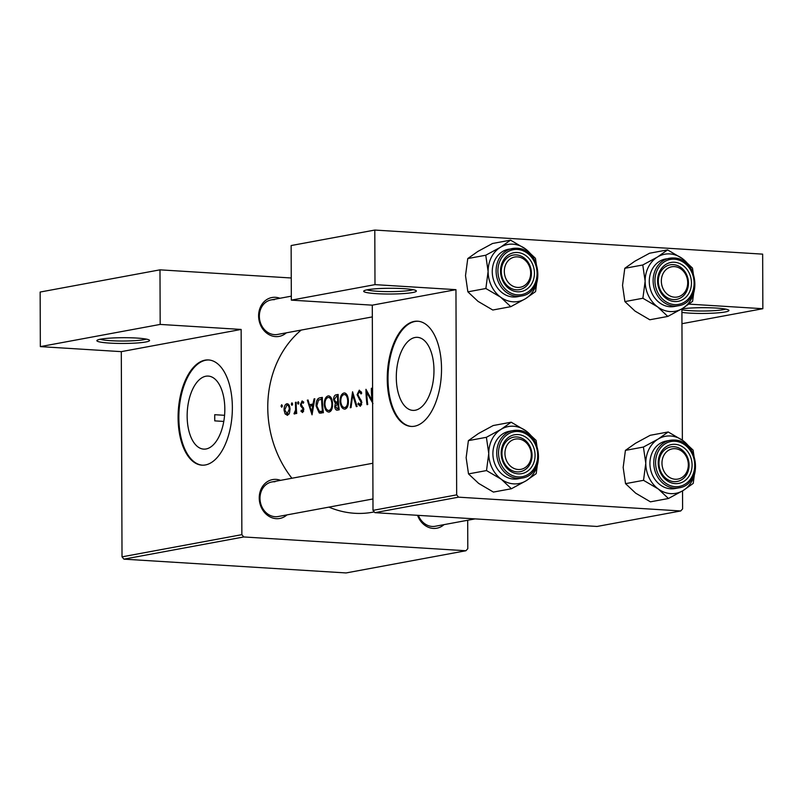 <?xml version="1.0" encoding="UTF-8"?>
<svg xmlns="http://www.w3.org/2000/svg" width="803" height="803" viewBox="0 0 803 803"><rect width="100%" height="100%" fill="white"/><g stroke="black" fill="none" stroke-linecap="round" stroke-linejoin="round"><path stroke-width="1.2" d="M376.466 293.667A26.358 2.881 -0.2 0 1 363.839 290.937A26.358 2.881 -0.2 0 1 403.598 288.648A26.358 2.881 -0.2 0 1 416.225 290.756A26.358 2.881 -0.2 0 1 404.26 293.527A26.358 2.881 -0.2 0 1 376.466 293.667M366.981 289.843A24.16 2.64 179.8 0 0 377.591 291.278A24.16 2.64 179.8 0 0 413.083 289.682M681.908 308.854A26.358 2.881 -0.2 0 1 716.146 308.051A26.358 2.881 -0.2 0 1 728.773 310.159A26.358 2.881 -0.2 0 1 716.808 312.939A26.358 2.881 -0.2 0 1 689.014 313.08A26.358 2.881 -0.2 0 1 681.918 312.417M681.908 309.817A24.16 2.64 179.8 0 0 690.138 310.681A24.16 2.64 179.8 0 0 725.631 309.095M109.65 343.092A26.358 2.881 -0.2 0 1 97.022 340.352A26.358 2.881 -0.2 0 1 136.791 338.063A26.358 2.881 -0.2 0 1 149.418 340.171A26.358 2.881 -0.2 0 1 137.443 342.951A26.358 2.881 -0.2 0 1 109.65 343.092M100.164 339.267A24.16 2.64 179.8 0 0 110.774 340.693A24.16 2.64 179.8 0 0 146.266 339.107M415.271 410.233A36.587 18.73 -86.4 0 0 433.941 372.692A36.587 18.73 -86.4 0 0 417.409 337.34A36.587 18.73 -86.4 0 0 415.01 337.491A36.587 18.73 -86.4 0 0 396.331 375.031A36.587 18.73 -86.4 0 0 412.872 410.383A36.587 18.73 -86.4 0 0 415.271 410.233M414.569 426.212A52.707 26.991 -86.4 0 0 441.479 372.13A52.707 26.991 -86.4 0 0 417.65 321.21A52.707 26.991 -86.4 0 0 414.207 321.421A52.707 26.991 -86.4 0 0 387.297 375.493A52.707 26.991 -86.4 0 0 411.116 426.423A52.707 26.991 -86.4 0 0 414.569 426.212M418.032 321.24A52.707 26.991 -86.4 0 0 414.96 321.471A52.707 26.991 -86.4 0 0 388.06 375.172A52.707 26.991 -86.4 0 0 411.497 426.443M206.11 448.967A36.587 18.73 -86.4 0 0 224.79 411.437A36.587 18.73 -86.4 0 0 208.248 376.085A36.587 18.73 -86.4 0 0 205.859 376.226A36.587 18.73 -86.4 0 0 187.179 413.766A36.587 18.73 -86.4 0 0 203.721 449.118A36.587 18.73 -86.4 0 0 206.11 448.967M205.417 464.947A52.707 26.991 -86.4 0 0 232.318 410.875A52.707 26.991 -86.4 0 0 208.499 359.945A52.707 26.991 -86.4 0 0 205.046 360.156A52.707 26.991 -86.4 0 0 178.136 414.238A52.707 26.991 -86.4 0 0 201.965 465.158A52.707 26.991 -86.4 0 0 205.417 464.947M208.87 359.975A52.707 26.991 -86.4 0 0 205.799 360.206A52.707 26.991 -86.4 0 0 178.908 413.916A52.707 26.991 -86.4 0 0 202.346 465.178M286.33 332.833A19.764 16.843 -100.5 0 1 275.62 336.608A19.764 16.843 -100.5 0 1 258.606 315.91A19.764 16.843 -100.5 0 1 275.479 297.311A19.764 16.843 -100.5 0 1 279.936 298.274M274.355 299.7A17.566 14.966 79.5 0 0 271.213 299.89A17.566 14.966 79.5 0 0 259.439 318.068A17.566 14.966 79.5 0 0 274.475 334.63A17.566 14.966 79.5 0 0 277.617 334.439L372.331 316.904M443.999 524.65A19.764 16.843 -100.5 0 1 433.279 528.424A19.764 16.843 -100.5 0 1 417.58 515.315M418.393 515.365A17.566 14.966 79.5 0 0 432.134 526.447A17.566 14.966 79.5 0 0 435.276 526.256L475.105 518.889L435.276 526.256M286.972 514.894A19.764 16.843 -100.5 0 1 276.252 518.668A19.764 16.843 -100.5 0 1 259.239 497.97A19.764 16.843 -100.5 0 1 276.112 479.381A19.764 16.843 -100.5 0 1 280.568 480.345M274.987 481.77A17.566 14.966 79.5 0 0 271.856 481.961A17.566 14.966 79.5 0 0 260.082 500.139A17.566 14.966 79.5 0 0 275.108 516.7A17.566 14.966 79.5 0 0 278.25 516.51L372.963 498.964L278.25 516.51M214.732 414.699L214.762 420.872A98.829 84.205 -100.5 0 1 214.702 417.781A98.829 84.205 -100.5 0 1 214.732 414.699L224.569 415.312M374.288 511.923L372.773 512.204A101.027 86.072 -100.5 0 1 354.725 513.288A101.027 86.072 -100.5 0 1 328.919 507.125M291.911 478.247A101.027 86.072 -100.5 0 1 301.195 330.073M361.691 404.782L360.226 404.692L358.459 403.006L357.917 404.07L360.356 406.288L361.872 402.333L357.817 394.594L359.302 391.713L361.099 393.942L361.751 393.038L359.292 390.148L357.104 394.705L361.159 402.524L360.025 404.702L361.681 404.802M359.302 391.713L361.29 391.814M357.084 406.489L352.567 391.784L350.279 407.743L351.041 407.603L352.678 395.016L356.321 406.629L357.084 406.489M332.552 403.126C332.071 398.278 330.585 395.879 328.106 395.919C325.506 396.843 324.211 399.784 324.231 404.742C324.894 409.671 326.58 412.11 329.28 412.039C331.679 411.076 332.763 408.105 332.552 403.126M328.698 395.879L329.27 395.999M328.638 412.08L329.28 412.039M321.491 413.073L319.213 412.933L323.398 412.722A101.027 86.072 -100.5 0 1 322.334 397.385L319.885 397.836C317.285 398.348 316.021 401.078 316.101 406.047L319.213 412.933L320.226 413.154M302.159 402.293L303.323 403.257L303.775 402.142L302.109 400.928L300.463 404.471L300.804 406.157L302.821 408.536L302.35 411.166L303.644 411.256L301.366 410.172L300.964 411.226L302.601 412.551L303.795 409.329L301.175 404.28L302.159 402.293L303.685 402.373M298.907 402.805L298.234 401.651L297.582 403.046L298.264 404.2L298.907 402.805M296.729 413.435A101.027 86.072 -100.5 0 1 296.156 402.233L295.444 402.363A101.027 86.072 79.5 0 0 295.524 406.117L295.594 409.992L293.978 413.756L294.631 414.017L295.865 411.909A101.027 86.072 79.5 0 0 296.026 413.565L296.729 413.435M295.032 413.816L293.978 413.756L294.631 414.017M282.365 405.866L281.692 404.712L281.05 406.107L281.733 407.262L282.365 405.866M290.013 408.958C289.722 405.445 288.668 403.708 286.872 403.758C285.015 404.381 284.071 406.489 284.031 410.062L285.095 413.906L287.464 415.352L289.492 413.083L290.013 408.958M292.613 403.969L291.941 402.815L291.298 404.21L291.981 405.364L292.613 403.969M314.053 398.92L312.969 404.039L309.376 404.712L308.091 400.024L307.318 400.165L312.036 414.83L314.826 398.77L314.053 398.92L314.786 398.961M339.227 409.791A101.027 86.072 -100.5 0 1 338.163 394.454L336.025 394.845C334.5 395.186 333.697 396.792 333.586 399.663L335.343 403.297L334.71 406.73C335.212 409.4 336.206 410.514 337.682 410.082L339.227 409.791M336.979 410.132L337.682 410.082M348.382 400.195C347.9 395.347 346.414 392.948 343.935 392.988C341.335 393.902 340.04 396.843 340.06 401.811C340.723 406.74 342.409 409.179 345.109 409.108C347.508 408.145 348.592 405.174 348.382 400.195M344.527 392.948L345.099 393.058M344.467 409.149L345.109 409.108M372.622 399.292A101.027 86.072 -100.5 0 1 372.05 388.17L371.337 388.311A101.027 86.072 79.5 0 0 372 400.346L365.957 389.304A101.027 86.072 79.5 0 0 367.021 404.642L367.734 404.511A101.027 86.072 -100.5 0 1 366.73 392.426L372.963 403.548M374.901 512.665L597.071 526.457L680.733 510.959L458.563 497.167L374.901 512.665L373.004 510.367L372.291 305.16L455.953 289.662L374.991 284.633L374.8 230.059L762.659 254.139L762.85 308.713L689.024 304.126M373.004 510.367L456.666 494.869L455.953 289.662M465.921 550.748L243.751 536.956L123.913 559.149L346.083 572.94L465.921 550.748L467.798 548.68L467.697 520.254M374.991 284.633L291.328 300.131L291.138 245.547L374.8 230.059M680.733 510.959L682.61 508.891L682.54 490.884M682.369 440.185L681.908 308.824M291.328 300.131L372.291 305.16M456.666 494.869L458.563 497.167M123.913 559.149L122.016 556.85L121.303 351.644L40.341 346.615L40.15 292.041L159.988 269.838L291.248 277.989M122.016 556.85L241.864 534.657L241.141 329.441L121.303 351.644M40.341 346.615L160.178 324.422L159.988 269.838M160.178 324.422L241.141 329.441M241.864 534.657L243.751 536.956M223.786 421.434L214.762 420.872M282.355 406.188L281.05 406.107M289.01 414.147L285.095 413.906M284.754 410.112L284.031 410.062M286.882 405.124C288.257 405.093 289.07 406.408 289.311 409.078L287.022 413.987L289.03 414.117L287.333 413.967L284.744 409.921L286.882 405.124L289.12 405.224M290.024 409.128L289.311 409.078M292.603 404.29L291.298 404.21M296.598 411.959L295.865 411.909M296.448 410.042L295.594 409.992M296.156 402.403L295.444 402.363M298.887 403.126L297.582 403.046M303.604 411.387L300.964 411.226M303.815 409.56L303.092 409.52M303.705 408.586L302.821 408.536M302.259 406.248L300.804 406.157M301.195 404.521L300.463 404.471M303.675 402.393L302.46 402.313M308.141 400.215L307.318 400.165M313.541 404.963L309.376 404.712M313.702 404.09L312.969 404.039M311.725 411.819L309.838 406.208L312.668 405.686L311.725 411.819L312.477 411.869M313.401 405.736L312.668 405.686M316.824 406.097L316.101 406.047M321.642 399.081A101.027 86.072 79.5 0 0 322.485 411.277L319.443 411.397L316.814 405.916L318.48 400.055L322.354 399.131M323.218 411.327L322.485 411.277M320.166 411.537L319.443 411.397M324.964 404.792L324.231 404.742M331.187 410.604L328.588 410.494L331.147 410.654M328.146 397.485C330.184 397.405 331.408 399.332 331.84 403.267C331.98 407.312 331.047 409.711 329.039 410.463C326.861 410.534 325.496 408.576 324.944 404.612C324.934 400.546 325.998 398.178 328.146 397.485L331.027 397.595M332.562 403.317L331.84 403.267M335.443 406.78L334.71 406.73M337.702 403.437L335.343 403.297M334.309 399.703L333.586 399.663M338.163 394.986L336.025 394.845M339.047 408.396L336.848 408.566L339.077 408.697M339.077 408.637L337.35 408.526L335.423 406.569L337.812 403.417A101.027 86.072 79.5 0 0 338.314 408.346M338.545 403.467L337.812 403.417M337.702 401.841L335.734 402.022L334.299 399.523L336.457 396.341L337.471 396.15A101.027 86.072 79.5 0 0 337.702 401.841L338.424 401.891M338.444 402.213L335.734 402.022M338.183 396.19L337.471 396.15M340.783 401.861L340.06 401.811M347.016 407.673L344.417 407.563L346.976 407.723M343.975 394.554C346.013 394.474 347.237 396.401 347.669 400.336C347.809 404.381 346.876 406.78 344.868 407.533C342.69 407.593 341.325 405.645 340.773 401.681C340.763 397.615 341.827 395.247 343.975 394.554L346.856 394.664M348.392 400.386L347.669 400.336M353.491 395.066L352.678 395.016M359.172 404.15L357.917 404.07M361.892 402.574L361.159 402.524M361.48 400.707L360.447 400.637M360.748 399.402L359.252 399.302M357.827 394.745L357.104 394.705M367.704 392.486L366.73 392.426M372.622 400.386L372 400.346M372.05 388.351L371.337 388.311M681.958 323.699L762.85 308.713M504.946 453.394A15.377 13.099 79.5 0 0 518.176 469.494A15.377 13.099 79.5 0 0 531.305 455.03A15.377 13.099 79.5 0 0 518.076 438.93A15.377 13.099 79.5 0 0 504.946 453.394A15.377 13.099 79.5 0 0 518.176 469.494A15.377 13.099 79.5 0 0 531.305 455.03A15.377 13.099 79.5 0 0 518.076 438.93A15.377 13.099 79.5 0 0 504.946 453.394M532.058 455.361A17.566 14.966 -100.5 0 1 520.193 471.702A17.566 14.966 -100.5 0 1 501.935 453.484A17.566 14.966 -100.5 0 1 513.8 437.143A17.566 14.966 -100.5 0 1 532.058 455.361A17.566 14.966 -100.5 0 1 520.193 471.702A17.566 14.966 79.5 0 0 531.967 453.524A17.566 14.966 79.5 0 0 516.931 436.962A17.566 14.966 79.5 0 0 513.8 437.143A17.566 14.966 79.5 0 0 502.026 455.321A17.566 14.966 79.5 0 0 517.052 471.883A17.566 14.966 79.5 0 0 520.193 471.702A17.566 14.966 -100.5 0 1 501.935 453.484A17.566 14.966 -100.5 0 1 513.8 437.143A17.566 14.966 -100.5 0 1 532.058 455.361M526.116 480.776A28.988 24.692 -100.5 0 1 513.699 483.868A28.988 24.692 -100.5 0 1 501.263 479.23L511.411 488.746L526.116 480.776L536.203 473.66L538.452 456.596L536.083 440.385L525.945 430.87L511.18 422.207L501.092 429.324L486.387 437.304L488.756 453.504L486.508 470.568L501.263 479.23A28.988 24.692 -100.5 0 1 488.756 453.504A28.988 24.692 -100.5 0 1 501.092 429.324A28.988 24.692 -100.5 0 1 525.945 430.87A28.988 24.692 -100.5 0 1 538.452 456.596L536.083 440.385L525.945 430.87L511.18 422.207L501.092 429.324L486.387 437.304L488.756 453.504L486.508 470.568L501.263 479.23L511.411 488.746L526.116 480.776A28.988 24.692 79.5 0 0 538.452 456.596L536.203 473.66L526.116 480.776A28.988 24.692 -100.5 0 1 513.699 483.868A28.988 24.692 -100.5 0 1 501.263 479.23A28.988 24.692 -100.5 0 1 488.756 453.504A28.988 24.692 -100.5 0 1 501.092 429.324A28.988 24.692 -100.5 0 1 525.945 430.87A28.988 24.692 -100.5 0 1 538.452 456.596A28.988 24.692 79.5 0 1 526.116 480.776M518.196 473.86A19.764 16.843 -100.5 0 1 501.182 453.163A19.764 16.843 -100.5 0 1 518.055 434.564A19.764 16.843 -100.5 0 1 535.069 455.271A19.764 16.843 -100.5 0 1 518.196 473.86A19.764 16.843 -100.5 0 1 501.182 453.163A19.764 16.843 -100.5 0 1 518.055 434.564A19.764 16.843 -100.5 0 1 535.069 455.271A19.764 16.843 -100.5 0 1 518.196 473.86M513.689 479.07A24.16 20.587 79.5 0 0 518.005 478.809A24.16 20.587 79.5 0 1 513.689 479.07A24.16 20.587 79.5 0 1 493.012 456.285A24.16 20.587 79.5 0 1 509.202 431.301A24.16 20.587 79.5 0 0 493.012 456.285A24.16 20.587 79.5 0 0 513.689 479.07M493.413 492.078L511.411 488.746L493.413 492.078L478.658 483.416L468.51 473.9L486.508 470.568L468.51 473.9L466.141 457.7L468.39 440.636L486.387 437.304L468.39 440.636L478.478 433.52L493.183 425.54L511.18 422.207L493.183 425.54L478.478 433.52L468.39 440.636L466.141 457.7L468.51 473.9L478.658 483.416L493.413 492.078M661.973 463.14A15.377 13.099 79.5 0 0 675.203 479.24A15.377 13.099 79.5 0 0 688.332 464.786A15.377 13.099 79.5 0 0 675.102 448.686A15.377 13.099 79.5 0 0 661.973 463.14A15.377 13.099 79.5 0 0 675.203 479.24A15.377 13.099 79.5 0 0 688.332 464.786A15.377 13.099 79.5 0 0 675.102 448.686A15.377 13.099 79.5 0 0 661.973 463.14M689.084 465.108A17.566 14.966 -100.5 0 1 677.22 481.449A17.566 14.966 -100.5 0 1 658.962 463.241A17.566 14.966 -100.5 0 1 670.826 446.9A17.566 14.966 -100.5 0 1 689.084 465.108A17.566 14.966 -100.5 0 1 677.22 481.449A17.566 14.966 79.5 0 0 688.994 463.271A17.566 14.966 79.5 0 0 673.958 446.709A17.566 14.966 79.5 0 0 670.826 446.9A17.566 14.966 79.5 0 0 659.052 465.078A17.566 14.966 79.5 0 0 674.078 481.639A17.566 14.966 79.5 0 0 677.22 481.449A17.566 14.966 -100.5 0 1 658.962 463.241A17.566 14.966 -100.5 0 1 670.826 446.9A17.566 14.966 -100.5 0 1 689.084 465.108M650.44 501.835L635.685 493.172L625.537 483.657L643.534 480.324L658.289 488.987L668.437 498.502L683.142 490.523L693.23 483.406L695.478 466.342L693.109 450.132L682.972 440.616L668.206 431.964L658.119 439.08A28.988 24.692 -100.5 0 1 670.525 435.989A28.988 24.692 -100.5 0 1 682.972 440.616A28.988 24.692 -100.5 0 1 695.478 466.342A28.988 24.692 -100.5 0 1 683.142 490.523A28.988 24.692 -100.5 0 1 658.289 488.987A28.988 24.692 -100.5 0 1 645.783 463.261L643.534 480.324L658.289 488.987L668.437 498.502L683.142 490.523L693.23 483.406L695.478 466.342L693.109 450.132L682.972 440.616L668.206 431.964L658.119 439.08L643.414 447.05L645.783 463.261L643.534 480.324L625.537 483.657L623.168 467.446L625.417 450.383L635.504 443.266L650.209 435.296L668.206 431.964L650.209 435.296L635.504 443.266L625.417 450.383L643.414 447.05L645.783 463.261A28.988 24.692 79.5 0 1 658.119 439.08A28.988 24.692 -100.5 0 1 670.525 435.989A28.988 24.692 -100.5 0 1 682.972 440.616A28.988 24.692 -100.5 0 1 695.478 466.342A28.988 24.692 -100.5 0 1 683.142 490.523A28.988 24.692 -100.5 0 1 658.289 488.987A28.988 24.692 -100.5 0 1 645.783 463.261A28.988 24.692 79.5 0 1 658.119 439.08L643.414 447.05L625.417 450.383L623.168 467.446L625.537 483.657L635.685 493.172L650.44 501.835L668.437 498.502L650.44 501.835M675.082 444.32A19.764 16.843 -100.5 0 1 692.096 465.017A19.764 16.843 -100.5 0 1 675.223 483.607A19.764 16.843 -100.5 0 1 658.209 462.909A19.764 16.843 -100.5 0 1 675.082 444.32A19.764 16.843 -100.5 0 1 692.096 465.017A19.764 16.843 -100.5 0 1 675.223 483.607A19.764 16.843 -100.5 0 1 658.209 462.909A19.764 16.843 -100.5 0 1 675.082 444.32M666.229 441.048A24.16 20.587 79.5 0 0 650.039 466.041A24.16 20.587 79.5 0 0 670.716 488.816A24.16 20.587 79.5 0 0 675.032 488.555A24.16 20.587 79.5 0 1 670.716 488.816A24.16 20.587 79.5 0 1 650.039 466.041A24.16 20.587 79.5 0 1 666.229 441.048L670.073 440.335A24.16 20.587 -100.5 0 1 674.39 440.074A24.16 20.587 -100.5 0 0 670.073 440.335L674.48 440.074C698.69 440.074 702.856 484.922 678.876 487.843A24.16 20.587 -100.5 0 1 674.56 488.104A24.16 20.587 -100.5 0 1 653.883 465.328A24.16 20.587 -100.5 0 1 670.073 440.335L674.48 440.074C698.69 440.074 702.856 484.922 678.876 487.843A24.16 20.587 -100.5 0 1 674.56 488.104A24.16 20.587 -100.5 0 1 653.883 465.328A24.16 20.587 -100.5 0 1 670.073 440.335L666.229 441.048M674.078 481.639A17.566 14.966 79.5 0 0 677.22 481.449A17.566 14.966 79.5 0 0 688.994 463.271A17.566 14.966 79.5 0 0 673.958 446.709A17.566 14.966 79.5 0 0 670.826 446.9A17.566 14.966 79.5 0 0 659.052 465.078A17.566 14.966 79.5 0 0 674.078 481.639M516.931 436.962A17.566 14.966 79.5 0 0 513.8 437.143A17.566 14.966 79.5 0 0 502.026 455.321A17.566 14.966 79.5 0 0 517.052 471.883A17.566 14.966 79.5 0 0 520.193 471.702A17.566 14.966 79.5 0 0 531.967 453.524A17.566 14.966 79.5 0 0 516.931 436.962M687.699 282.716A15.377 13.099 79.5 0 0 674.46 266.616A15.377 13.099 79.5 0 0 661.341 281.08A15.377 13.099 79.5 0 0 674.57 297.18A15.377 13.099 79.5 0 0 687.699 282.716M658.319 281.17A17.566 14.966 -100.5 0 1 670.184 264.829A17.566 14.966 -100.5 0 1 688.452 283.037A17.566 14.966 -100.5 0 1 676.588 299.378A17.566 14.966 -100.5 0 1 658.319 281.17M667.805 316.432L649.808 319.765L635.043 311.102L624.895 301.587L642.892 298.254L657.657 306.917L667.805 316.432L682.51 308.462L692.598 301.336L694.846 284.282L692.477 268.072L682.329 258.556L667.574 249.894L657.486 257.01A28.988 24.692 -100.5 0 1 669.893 253.919A28.988 24.692 -100.5 0 1 682.329 258.556A28.988 24.692 -100.5 0 1 694.846 284.282A28.988 24.692 -100.5 0 1 682.51 308.462A28.988 24.692 -100.5 0 1 657.657 306.917A28.988 24.692 -100.5 0 1 645.14 281.191L642.892 298.254M674.45 262.25A19.764 16.843 -100.5 0 1 691.463 282.947A19.764 16.843 -100.5 0 1 674.58 301.547A19.764 16.843 -100.5 0 1 657.567 280.849A19.764 16.843 -100.5 0 1 674.45 262.25M673.446 299.569A17.566 14.966 79.5 0 0 676.588 299.378A17.566 14.966 79.5 0 0 688.362 281.211A17.566 14.966 79.5 0 0 673.326 264.639A17.566 14.966 79.5 0 0 670.184 264.829A17.566 14.966 79.5 0 0 658.41 283.007A17.566 14.966 79.5 0 0 673.446 299.569M678.234 305.772C702.223 302.851 698.058 258.004 673.837 258.004L665.597 258.978A24.16 20.587 79.5 0 0 649.406 283.971A24.16 20.587 79.5 0 0 670.073 306.746A24.16 20.587 79.5 0 0 674.39 306.485L678.234 305.772A24.16 20.587 -100.5 0 1 673.918 306.033A24.16 20.587 -100.5 0 1 653.251 283.258A24.16 20.587 -100.5 0 1 669.441 258.265A24.16 20.587 -100.5 0 1 673.757 258.004M624.895 301.587L622.536 285.376L624.784 268.312L634.872 261.196L649.577 253.226L667.574 249.894M624.784 268.312L642.781 264.98L645.14 281.191A28.988 24.692 79.5 0 1 657.486 257.01L642.781 264.98M530.673 272.97A15.377 13.099 79.5 0 0 517.433 256.87A15.377 13.099 79.5 0 0 504.314 271.334A15.377 13.099 79.5 0 0 517.544 287.424A15.377 13.099 79.5 0 0 530.673 272.97M501.293 271.424A17.566 14.966 -100.5 0 1 513.157 255.083A17.566 14.966 -100.5 0 1 531.425 273.291A17.566 14.966 -100.5 0 1 519.561 289.632A17.566 14.966 -100.5 0 1 501.293 271.424M525.483 298.706A28.988 24.692 -100.5 0 1 513.067 301.798A28.988 24.692 -100.5 0 1 500.63 297.17L510.778 306.686L525.483 298.706L535.571 291.589L537.819 274.526L535.45 258.325L525.303 248.8L510.547 240.147L500.46 247.264L485.755 255.234L488.114 271.444L485.865 288.508L500.63 297.17A28.988 24.692 -100.5 0 1 488.114 271.444A28.988 24.692 -100.5 0 1 500.46 247.264A28.988 24.692 -100.5 0 1 525.303 248.8A28.988 24.692 -100.5 0 1 537.819 274.526A28.988 24.692 79.5 0 1 525.483 298.706M517.564 291.79A19.764 16.843 -100.5 0 1 500.54 271.093A19.764 16.843 -100.5 0 1 517.423 252.503A19.764 16.843 -100.5 0 1 534.437 273.201A19.764 16.843 -100.5 0 1 517.564 291.79M516.299 254.892A17.566 14.966 79.5 0 0 513.157 255.083A17.566 14.966 79.5 0 0 501.383 273.261A17.566 14.966 79.5 0 0 516.419 289.823A17.566 14.966 79.5 0 0 519.561 289.632A17.566 14.966 79.5 0 0 531.335 271.454A17.566 14.966 79.5 0 0 516.299 254.892M521.207 296.026C545.197 293.105 541.031 248.257 516.811 248.257L508.57 249.231A24.16 20.587 79.5 0 0 492.38 274.224A24.16 20.587 79.5 0 0 513.047 297A24.16 20.587 79.5 0 0 517.363 296.739L521.207 296.026A24.16 20.587 -100.5 0 1 516.891 296.287A24.16 20.587 -100.5 0 1 496.224 273.512A24.16 20.587 -100.5 0 1 512.414 248.518A24.16 20.587 -100.5 0 1 516.73 248.257M485.865 288.508L467.868 291.84L478.016 301.356L492.781 310.018L510.778 306.686M467.868 291.84L465.509 275.63L467.758 258.566L485.755 255.234M467.758 258.566L477.845 251.449L492.55 243.48L510.547 240.147M296.237 406.167L295.524 406.117M303.404 407.623L301.918 407.533M322.334 397.987L319.885 397.836M323.228 411.467L321.923 411.387M338.434 402.012L337.23 401.932M521.85 478.096A24.16 20.587 -100.5 0 1 517.534 478.357A24.16 20.587 -100.5 0 1 496.856 455.582A24.16 20.587 -100.5 0 1 513.047 430.589A24.16 20.587 -100.5 0 1 517.363 430.328A24.16 20.587 -100.5 0 0 513.047 430.589L509.202 431.301L513.047 430.589A24.16 20.587 -100.5 0 0 496.856 455.582A24.16 20.587 -100.5 0 0 517.534 478.357A24.16 20.587 -100.5 0 0 521.85 478.096C545.829 475.175 541.664 430.328 517.453 430.318L513.047 430.589L517.453 430.318C541.664 430.328 545.829 475.175 521.85 478.096L518.005 478.809L521.85 478.096M518.206 476.922A22.845 19.463 79.5 0 0 537.709 455.431A22.845 19.463 79.5 0 0 518.045 431.512A22.845 19.463 79.5 0 0 498.543 453.002A22.845 19.463 79.5 0 0 518.206 476.922A22.845 19.463 79.5 0 0 537.709 455.431A22.845 19.463 79.5 0 0 518.045 431.512A22.845 19.463 79.5 0 0 498.543 453.002A22.845 19.463 79.5 0 0 518.206 476.922M675.072 441.259A22.845 19.463 79.5 0 0 655.569 462.749A22.845 19.463 79.5 0 0 675.233 486.668A22.845 19.463 79.5 0 0 694.736 465.178A22.845 19.463 79.5 0 0 675.072 441.259A22.845 19.463 79.5 0 0 655.569 462.749A22.845 19.463 79.5 0 0 675.233 486.668A22.845 19.463 79.5 0 0 694.736 465.178A22.845 19.463 79.5 0 0 675.072 441.259M674.44 259.188A22.845 19.463 79.5 0 0 654.937 280.679A22.845 19.463 79.5 0 0 674.6 304.598A22.845 19.463 79.5 0 0 694.093 283.108A22.845 19.463 79.5 0 0 674.44 259.188M517.574 294.852A22.845 19.463 79.5 0 0 537.066 273.361A22.845 19.463 79.5 0 0 517.413 249.442A22.845 19.463 79.5 0 0 497.91 270.932A22.845 19.463 79.5 0 0 517.574 294.852M320.246 411.537L323.268 411.728M271.856 481.961L372.843 463.251L271.856 481.961M678.876 487.843L675.032 488.555L678.876 487.843M291.318 296.166L271.213 299.89"/></g></svg>
